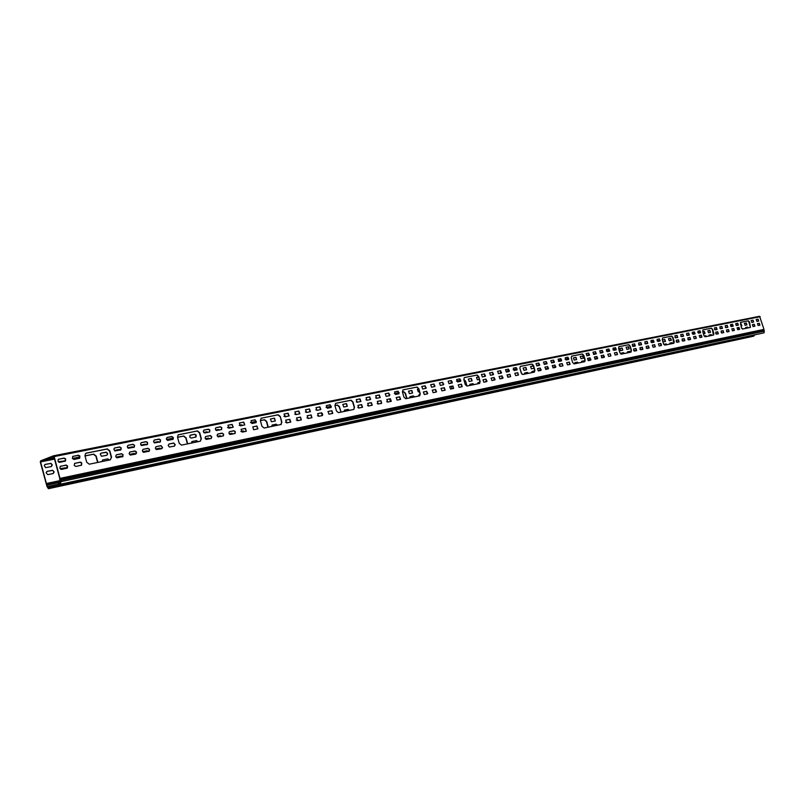 <?xml version="1.0" encoding="UTF-8"?>
<svg xmlns="http://www.w3.org/2000/svg" width="805" height="805" viewBox="0 0 805 805"><rect width="100%" height="100%" fill="white"/><g stroke="black" fill="none" stroke-linecap="round" stroke-linejoin="round"><path stroke-width="1.21" d="M221.224 436.451L219.966 435.807L217.42 436.33L220.238 435.706L221.526 436.391M240.876 431.45L243.241 430.967L244.499 431.641M244.197 431.701L242.959 431.067L240.906 431.49M194.78 434.237L196.148 435.002L196.078 436.924L191.258 438.081L189.879 437.326L189.94 435.394L194.78 434.237L190.433 435.113M195.585 437.206L196.007 435.384L194.498 434.338M257.912 428.834L256.594 426.117L252.8 426.851L256.876 426.016L257.912 428.834L253.605 429.759L252.8 426.851M233.229 427.254L231.86 424.517L227.936 425.251L232.142 424.416L233.229 427.254L228.761 428.21L227.936 425.251M286.701 422.927L285.695 420.16L289.8 419.284L290.796 422.041L286.701 422.927M290.555 422.122L289.528 419.385L285.906 420.079M334.94 405.559L337.547 405.036L339.458 406.676L340.998 412.12M340.978 412.059L339.187 406.777L337.275 405.136L334.95 405.599M331.358 406.324L326.025 407.4L331.348 406.284M322.714 414.967L322.231 413.247M305.347 411.939L307.47 412.291M307.168 412.351L305.377 411.979M271.607 426.469L272.301 424.98L276.206 424.175L277.604 425.231M277.312 425.292L275.934 424.275L272.07 425.07M356.283 401.665L357.309 402.208M353.526 405.036L352.771 402.369M356.987 402.238L356.233 401.755M365.973 399.713L366.919 400.266M316.949 410.369L315.973 407.662L319.907 406.847L320.873 409.554L316.949 410.369M320.642 409.624L319.625 406.948L315.932 407.682M352.66 401.967L350.739 400.306L335.494 403.355L351.02 400.206L352.932 401.866L354.472 407.28L353.868 409.423L354.19 407.38L352.932 401.866M353.868 409.423L338.422 412.653L336.47 410.983L334.92 405.499L335.776 403.255M391.069 401.363L390.113 398.807L386.803 399.481M390.385 398.706L391.27 401.303L387.758 402.047L386.863 399.451L390.113 398.807M381.61 403.315L380.654 400.739L377.293 401.433M380.926 400.649L381.681 403.305L378.259 404.009L377.354 401.393L380.654 400.739M444.601 390.304L444.964 389.459M463.942 379.578L465.582 381.097L467.011 386.048M466.991 385.987L465.32 381.188L463.841 379.658M460.822 380.252L456.455 381.127L460.812 380.212M452.329 381.962L451.052 382.214M450.518 383.361L451.122 382.184L452.319 381.922M451.957 388.785L451.243 386.299M419.335 391.633L418.288 391.844L417.433 389.348L418.61 389.097L417.362 389.389M427.344 393.866L427.717 393.011M479.458 383.472L479.871 381.56L478.452 376.639L476.812 375.11L464.233 377.625M477.083 375.009L478.723 376.549L480.142 381.469L479.649 383.422L466.91 386.068L465.24 384.528L463.811 379.547L464.304 377.585L476.812 375.11M457.542 381.942L456.707 379.477L459.866 378.833L460.691 381.298L457.542 381.942M460.5 381.349L459.595 378.924L456.636 379.517M426.167 387.608L425.805 388.362L424.889 385.877L421.75 386.501M425.161 385.776L426.016 388.302L422.685 388.996L421.82 386.46L424.889 385.877M478.573 377.042L476.439 377.475M479.257 379.427L477.315 379.819L476.52 377.424L478.562 377.002M493.535 374.023L492.429 374.245M492.117 374.949L493.535 373.983M520.08 368.972L521.771 374.003M517.122 368.911L513.147 369.706L517.112 368.871M506.778 371.991L507.331 370.864L509.344 370.441L507.251 370.894M508.166 377.173L507.482 374.798M525.917 367.452L526.591 369.787L523.894 370.33L523.139 368.026L525.917 367.452L523.059 368.066M526.49 369.807L525.655 367.543M548.547 368.116L546.635 368.509M546.354 369.284L546.716 368.469L548.547 368.086M552.129 362.814L554.404 361.707M554.404 361.747L552.411 362.149M514.154 370.501L513.369 368.137L516.246 367.543L517.021 369.908L514.154 370.501M516.84 369.958L515.975 367.633L513.288 368.177M502.682 378.3L501.817 375.955L499.06 376.519M502.079 375.865L502.873 378.259L499.935 378.873L499.14 376.478L501.817 375.955M485.143 376.368L484.258 373.993L481.42 374.556M484.53 373.892L485.335 376.317L482.306 376.941L481.491 374.516L484.258 373.993M539.41 365.39L538.565 363.115L535.979 363.639M538.827 363.025L539.592 365.349L536.824 365.913L536.06 363.588L538.565 363.115M562.786 365.893L561.96 363.649L559.475 364.162M562.222 363.568L562.967 365.842L560.31 366.396L559.566 364.112L561.96 363.649M601.516 357.742L604.424 356.605M604.414 356.796L601.768 357.158M616.228 348.978L612.897 349.622M609.647 350.276L606.296 350.95M606.286 350.96L609.647 350.245M612.887 349.591L616.056 348.988M627.226 352.902L627.498 351.825L629.812 351.342L630.697 352.188M630.436 352.238L629.56 351.433L627.417 351.876M639.915 349.29L642.913 349.209M642.712 349.38L639.925 349.3M583.373 358.215L582.579 356.062L580.234 356.535M580.385 356.474L582.83 355.981L583.484 358.195L581.029 358.698L580.284 356.504M588.163 360.63L588.505 359.865L590.9 359.362L588.415 359.905M663.793 344.46L666.138 343.866L666.983 344.681M666.721 344.731L665.886 343.946L663.894 344.359M613.772 350.356L613.058 348.173L615.473 347.68L616.187 349.863L613.772 350.356M616.006 349.903L615.221 347.77L612.977 348.223M634.471 345.597L632.348 346.029L634.722 345.516L635.145 346.029L634.36 343.936L632.207 344.369M634.622 343.846L635.316 345.989L632.982 346.472L632.287 344.319L634.36 343.936M648.991 348.082L648.226 345.999L646.123 346.432M648.488 345.919L649.162 348.042L646.888 348.515L646.204 346.392L648.226 345.999M651.718 342.678L651.034 340.565L653.288 340.113L653.962 342.226L651.718 342.678M653.791 342.256L653.036 340.203L650.953 340.616M596.042 353.938L595.237 351.765L592.913 352.238M595.499 351.684L596.223 353.898L593.718 354.411L592.993 352.188L595.237 351.765M676.914 342.316L676.25 340.243L678.404 339.801L679.068 341.863L676.914 342.316M678.887 341.904L678.152 339.881L676.17 340.284M687.832 339.398L689.865 339.64M689.603 339.69L687.852 339.418M702.815 331.781L704.425 331.459L705.059 333.431L703.399 333.773M704.888 333.471L704.174 331.539L702.815 331.811M682.056 340.585L684.2 340.807M683.938 340.857L682.066 340.616M725.275 327.253L726.462 327.565M726.211 327.615L725.295 327.273M715.605 329.758L714.488 329.456L715.253 329.275L715.866 329.708M723.594 332.666L722.89 330.734L721.079 331.097M723.132 330.654L723.765 332.626L721.793 333.039L721.159 331.056L722.89 330.734M713.401 335.081L712.395 329.527L711.217 328.249L702.906 329.909M711.459 328.168L712.646 329.446L713.844 333.461L713.572 335.041L705.12 336.792L703.922 335.504L702.715 331.449L702.986 329.859L711.217 328.249M690.459 339.509L689.734 337.516L687.792 337.909M689.976 337.436L690.589 339.489L688.527 339.911L687.873 337.869L689.734 337.516M727.68 327.323L726.975 325.401L725.184 325.753M727.217 325.311L727.851 327.283L725.889 327.685L725.255 325.713L726.975 325.401M739.463 329.386L738.769 327.484L737.028 327.836M739.01 327.404L739.604 329.366L737.722 329.748L737.098 327.796L738.769 327.484M746.758 324.938L746.074 323.087L744.394 323.429M744.494 323.369L746.316 323.006L746.919 324.908L745.068 325.29L744.444 323.389M172.592 439.56L173.125 437.97L171.988 436.632L166.917 437.518L171.747 436.501L173.317 437.558L173.125 439.258L167.531 440.456L166.333 438.816L167.209 437.417M140.925 445.095L145.373 444.199L146.691 444.803M146.379 444.863L145.091 444.3L140.956 445.135M120.368 450.126L119.029 449.562L114.541 450.418L119.311 449.452L120.659 450.045M122.34 456.878L122.924 455.187L121.726 453.839L116.323 454.815L121.464 453.718L122.954 454.473L122.934 456.516L116.946 457.864L115.678 456.214L116.614 454.704M51.299 466.588L45.563 467.635L44.255 465.431L45.241 464.394L50.977 463.358L52.305 464.958L51.299 466.588M51.349 466.578L51.963 464.747L50.705 463.469L44.909 464.515M127.754 447.751L132.443 446.805L133.791 447.409M133.479 447.469L132.171 446.906L127.723 447.801M129.565 454.382L134.254 453.416L135.673 454.121L136.246 452.46L135.059 451.112L129.746 452.068L134.807 450.991L136.085 451.494L136.578 452.984L135.663 454.121L130.36 455.087L129.122 453.436L130.038 451.957M54.307 458.246L45.794 459.796L54.217 457.894M79.222 458.448L79.886 456.958L78.568 455.338L72.873 456.344M74.08 459.484L72.4 458.478L72.661 456.505L78.296 455.207L79.826 455.942L79.695 458.196L74.08 459.484M135.371 454.181L133.972 453.517L129.484 454.443M84.998 455.892L93.672 454.151L96.167 456.022L97.898 462.412M97.616 462.473L95.886 456.133L93.39 454.251L85.008 455.942M79.886 456.978L72.4 458.488L79.876 456.928M106.813 455.278L101.43 456.254L100.222 454.02L101.118 453.124L106.502 452.169L107.749 453.799L106.813 455.278M106.844 455.278L107.478 453.899L106.491 452.37L101.118 453.124M110.376 459.826L111.271 457.29L109.54 450.921L107.035 449.029L85.883 453.265M84.978 455.821L85.551 453.477L86.286 453.124L107.317 448.918L109.812 450.82L111.553 457.18L110.295 459.846L89.295 464.193L86.729 462.281L84.978 455.821M120.498 450.096L121.072 448.395L119.865 447.067L114.451 448.023L119.613 446.936L121.243 447.983L120.911 449.904L114.823 450.961L113.817 449.11L114.763 447.912M159.883 442.136L160.426 440.516L159.269 439.178L154.117 440.083L159.028 439.047L160.467 439.822L160.437 441.814L154.48 442.941L153.524 441.402L154.409 439.973M148.261 451.525L146.892 450.86L142.706 451.716M142.676 451.675L147.164 450.75L148.563 451.454M745.5 328.44L745.722 327.474L747.533 327.102L748.278 327.866M748.036 327.917L747.302 327.172L745.621 327.524M750.28 327.454L749.274 322.101L748.157 320.863L740.439 322.403M748.398 320.782L749.525 322.02L750.441 327.414L742.582 329.044L741.445 327.796L740.53 322.362L748.157 320.863M734.23 330.473L733.526 328.551L731.765 328.913M733.778 328.47L734.402 330.432L732.47 330.835L731.846 328.873L733.526 328.551M692.944 334.347L692.29 332.314L694.373 331.891L695.027 333.914L692.944 334.347M694.856 333.954L694.121 331.972L692.209 332.354M698.599 333.2L697.955 331.177L700.018 330.764L700.662 332.777L698.599 333.2M700.491 332.817L699.766 330.845L697.875 331.217M716.923 329.497L716.209 327.555L714.377 327.917M716.45 327.474L717.084 329.456L715.092 329.869L714.448 327.877L716.209 327.555M738.517 329.587L737.944 327.655M738.195 327.605L738.769 329.537M735.73 324.848L737.45 325.341M737.189 325.401L735.75 324.878M733.124 325.401L730.477 325.934L733.114 325.381M720.938 328.682L719.922 328.36L720.586 328.199L721.189 328.631M676.21 341.793L678.474 341.984M678.213 342.045L676.22 341.823M704.134 336.037L705.693 335.715L706.478 336.51M706.227 336.56L705.442 335.796L704.154 336.067M686.564 335.051L688.537 335.232M688.275 335.293L686.585 335.081M677.579 337.456L676.834 335.433L674.842 335.836M677.086 335.353L677.75 337.416L675.596 337.848L674.922 335.786L676.834 335.433M597.441 358.728L596.646 356.555L594.321 357.028M596.897 356.474L597.622 358.688L595.126 359.211L594.402 356.987L596.646 356.555M655.129 346.814L654.374 344.751L652.302 345.174M654.626 344.661L655.31 346.774L653.056 347.237L652.382 345.124L654.374 344.751M642.782 349.36L642.018 347.277L639.884 347.71M642.269 347.186L642.903 349.34L640.649 349.803L639.965 347.669L642.018 347.277M673.735 343.282L672.718 337.516L671.461 336.198L662.485 337.989M671.712 336.108L672.97 337.436L674.208 341.602L673.896 343.242L664.779 345.134L663.511 343.805L662.263 339.589L662.575 337.939L671.461 336.198M617.385 354.613L616.6 352.469L614.366 352.932M616.861 352.389L617.505 354.582L615.151 355.065L614.446 352.882L616.6 352.469M669.609 344.138L669.891 343.091L671.994 342.658L672.829 343.473M672.567 343.524L671.742 342.739L669.77 343.151M586.775 355.8L589.491 354.633L587.026 355.166M575.988 357.36L576.642 359.594L574.156 360.097L573.432 357.883L575.988 357.36L573.351 357.923M576.531 359.614L575.726 357.44M633.626 350.638L636.675 350.396M636.524 350.638L633.686 350.577M646.163 347.981L649.051 348.022M648.81 348.112L646.163 348.012M622.144 348.052L622.778 350.195L620.484 350.658L619.8 348.525L622.144 348.052L619.709 348.575M622.657 350.215L621.893 348.132M600.148 352.982L603.026 351.926M603.015 352.097L600.389 352.469M566.036 360.006L565.291 357.732L567.928 357.199L568.662 359.463L566.036 360.006M568.491 359.513L567.666 357.289L565.211 357.782M555.561 367.382L554.736 365.128L552.22 365.641M554.997 365.037L555.671 367.362L553.055 367.895L552.311 365.601L554.736 365.128M548.255 368.891L547.42 366.627L544.874 367.15M547.682 366.537L548.366 368.871L545.72 369.415L544.965 367.1L547.42 366.627M510.551 376.68L509.686 374.345L506.969 374.899M509.947 374.255L510.652 376.66L507.834 377.243L507.049 374.858L509.686 374.345M493.213 374.728L492.338 372.373L489.531 372.926M492.61 372.282L493.405 374.677L490.416 375.291L489.611 372.886L492.338 372.373M568.733 358.517L565.11 359.241L568.722 358.477M558.398 361.324L558.901 360.469L561.588 359.916L558.821 360.509M559.596 366.034L559.213 364.695M539.058 370.793L539.431 369.968L541.151 369.606M541.161 369.646L539.35 370.018M524.256 374.204L524.669 372.997L527.366 372.443L528.382 373.349M528.11 373.409L527.104 372.534L524.508 373.067M471.408 378.451L472.112 380.876L469.174 381.479L468.369 379.075L471.408 378.451L468.289 379.115M472.022 380.896L471.146 378.541M495.045 379.135L493.918 379.376M493.596 380.181L495.045 379.105M477.657 383.844L478.019 382.617L479.981 382.204L477.939 382.667M434.66 386.571L433.734 384.106L430.645 384.72M434.006 384.005L434.861 386.521L431.571 387.195L430.715 384.679L433.734 384.106M444.934 390.234L444.018 387.779L440.989 388.402M444.3 387.688L445.135 390.184L441.905 390.858L441.06 388.362L444.018 387.779M453.537 388.453L452.631 386.018L449.633 386.631M452.903 385.927L453.628 388.443L450.548 389.077L449.713 386.591L452.631 386.018M411.858 390.455L412.583 393.001L409.373 393.655L408.517 391.15L411.858 390.455L408.447 391.19M412.512 393.021L411.586 390.546M386.782 401.554L387.296 401.987M443.082 384.871L443.746 384.025M386.148 396.382L385.243 393.786L388.785 393.061L389.67 395.647L386.148 396.382M389.469 395.708L388.503 393.162L385.182 393.826M358.859 408.014L357.933 405.368L361.616 404.593L362.532 407.239L358.859 408.014M362.32 407.3L361.344 404.694L357.873 405.398M299.611 413.881L298.585 411.164L294.771 411.919L298.856 411.063L299.852 413.8L295.807 414.645L295.012 411.828M332.586 413.448L331.59 410.781L327.957 411.516M331.861 410.681L332.807 413.378L328.963 414.193L328.007 411.496L331.59 410.781M301.291 419.908L300.275 417.181L296.471 417.966L300.547 417.081L301.342 419.898L297.498 420.693L296.713 417.875M344.007 411.496L344.61 410.087L348.142 409.363L349.43 410.379M349.149 410.429L347.871 409.453L344.399 410.168M274.525 418.157L275.31 420.965L271.406 421.76L270.4 419.023L274.525 418.157L270.369 419.033M275.27 420.975L274.253 418.248M315.862 409.815L317.774 410.208M317.472 410.268L315.882 409.856M294.68 414.092L297.025 414.404M296.723 414.464L294.711 414.122M200.274 441.231L181.517 445.115L179.193 443.293L177.513 437.185L178.157 434.871L197.416 430.906L199.7 432.718L201.361 438.735L200.274 441.231L201.079 438.836L199.419 432.828L197.144 431.017L178.287 434.781M234.959 433.563L235.09 431.893L234.104 430.856L229.435 431.681L233.893 430.715L235.241 431.5L235.161 433.422L230.019 434.499L228.942 433.16L229.425 431.681M256.191 422.615L251.874 423.531L251.069 420.623L255.145 419.808L256.191 422.615L254.863 419.908L251.069 420.623M177.533 437.266L183.761 436.008L186.036 437.799L187.706 443.827M187.414 443.887L185.764 437.9L183.49 436.109L177.543 437.306M173.166 438.192L166.524 439.53M166.504 439.48L173.166 438.141M205.376 438.765L208.475 438.131L209.783 438.816M209.481 438.876L208.203 438.232L205.396 438.805M229.224 433.855L231.83 433.321L233.098 433.996M232.796 434.056L231.548 433.422L229.254 433.895M215.7 430.021L218.507 429.447L219.725 430.031M219.423 430.091L218.225 429.548L215.73 430.061M239.206 425.271L241.53 424.809L242.718 425.382M242.406 425.443L239.236 425.312M191.399 443.062L191.902 441.593L196.531 440.587L198.06 441.693M197.768 441.754L196.249 440.687L192.194 441.482M279.999 416.598L277.916 414.867L261.011 418.248L278.198 414.766L280.281 416.497L281.871 422.192L280.935 424.547L281.599 422.293L280.281 416.497M281.227 424.436L264.08 428.029L261.957 426.288L260.347 420.512L261.323 418.137M240.403 425.855L239.327 423.028L243.734 422.092L244.801 424.919L240.403 425.855M244.801 424.919L243.452 422.202L239.588 422.927M288.864 416.054L287.828 413.317L283.954 414.092L288.099 413.217L289.106 415.964L285 416.829L284.205 413.991M211.302 438.443L206.191 439.419L205.084 438.081L205.577 436.562L210.447 435.545L211.806 436.944L211.021 438.554L211.524 437.045L210.417 435.696L205.597 436.552M306.967 417.845L309.19 418.278M308.889 418.338L306.987 417.875M285.493 422.263L288.16 422.625M287.858 422.685L285.523 422.303M346.522 403.627L347.277 406.304L343.745 407.028L342.819 404.402L346.522 403.627L342.769 404.432M347.227 406.314L346.251 403.728M367.533 405.368L368.579 406.002M368.217 405.962L367.623 405.499M311.877 417.725L310.861 415.018L307.118 415.783M311.143 414.917L311.927 417.715L308.144 418.489L307.158 415.762L310.861 415.018M310.197 411.737L309.18 409.041L305.427 409.785L309.462 408.94L310.438 411.657L306.453 412.492L305.669 409.695M372.031 405.297L371.065 402.701L367.654 403.406M371.336 402.601L372.242 405.227L368.63 406.002L367.714 403.365L371.065 402.701M370.411 399.562L369.445 396.976L366.023 397.66M369.716 396.875L370.632 399.501L367 400.256L366.074 397.63L369.445 396.976M400.387 399.441L399.441 396.895L396.181 397.569M399.713 396.805L400.588 399.381L397.127 400.105L396.241 397.529L399.441 396.895M436.028 392.075L436.471 391.18M406.656 398.535L405.187 393.393L403.416 391.814L402.45 392.005L403.687 391.713L405.458 393.293L406.938 398.475M399.169 392.669L394.359 393.635M389.841 394.551L388.956 395.808M394.339 393.595L399.159 392.629M390.445 401.494L389.711 398.888M418.59 396.07L418.992 394.782L420.079 394.541M420.079 394.581L418.922 394.822M377.203 403.416L378.028 404.019M448.999 383.673L448.154 381.188L451.353 380.534L452.189 383.009L448.999 383.673M451.997 383.069L451.082 380.624L448.083 381.228M424.265 394.5L423.4 391.975L426.731 391.28L427.586 393.806L424.265 394.5M427.385 393.856L426.459 391.371L423.329 392.015M443.384 384.81L442.468 382.355L439.419 382.969M442.74 382.254L443.585 384.75L440.345 385.424L439.5 382.928L442.468 382.355M499.965 373.369L501.505 372.373M501.505 372.413L500.277 372.665M484.167 376.559L485.465 375.613L484.489 375.844M533.403 366.084L530.525 366.557M534.037 368.267L531.36 368.811L530.606 366.517L533.091 366.044M544.925 364.273L547.098 363.186L545.206 363.598M553.558 367.794L553.921 366.989L555.842 366.577M555.853 366.617L553.84 367.03M506.345 372.081L505.55 369.696L508.458 369.103L509.253 371.477L506.345 372.081M509.062 371.528L508.197 369.193L505.47 369.737M494.723 379.95L493.837 377.585L491.05 378.159M494.109 377.495L494.904 379.9L491.925 380.524L491.131 378.119L493.837 377.585M483.825 382.204L483.02 379.779L486.039 379.145L486.844 381.57L483.825 382.204M486.653 381.62L485.767 379.236L482.94 379.819M546.806 363.89L545.971 361.636L543.415 362.139M546.233 361.546L546.987 363.85L544.261 364.403L543.506 362.099L545.971 361.636M558.871 361.455L558.117 359.171L560.783 358.627L561.528 360.912L558.871 361.455M561.347 360.952L560.522 358.718L558.036 359.221M584.581 361.727L584.893 359.986L583.565 355.468L582.136 354.049L571.59 356.162M582.397 353.959L583.826 355.387L585.154 359.895L584.762 361.687L574.066 363.9L572.617 362.471L571.278 357.913L571.671 356.112L582.136 354.049M594.875 359.191L595.217 358.477L597.692 357.963M597.702 358.094L595.137 358.527M628.977 348.927L628.212 346.854L626.069 347.287M626.199 347.227L628.463 346.774L629.097 348.907L626.833 349.37L626.119 347.257M641.323 344.781L638.607 344.761L641.535 344.641M641.595 344.721L639.291 345.194L638.607 343.061L640.911 342.588L641.605 344.721M661.428 344.973L661.126 343.936M660.04 340.797L657.001 340.736L660.09 340.485M650.873 341.934L653.982 341.31L650.893 341.964M581.411 362.381L581.713 361.264L584.943 361.163M584.822 361.475L583.967 360.821L581.633 361.304M662.424 340.143L664.829 339.438L665.483 341.491L662.918 341.793M665.322 341.531L664.578 339.519L662.575 339.931M610.814 355.971L610.019 353.818L607.755 354.281M610.281 353.737L610.935 355.941L608.55 356.434L607.845 354.24L610.019 353.818M634.35 351.101L633.656 348.957L635.98 348.474L636.675 350.618L634.35 351.101M636.503 350.658L635.729 348.565L633.575 348.998M661.207 345.556L660.452 343.504L658.399 343.926M660.704 343.423L661.378 345.516L659.154 345.979L658.48 343.876L660.452 343.504M641.424 344.761L640.659 342.678L638.526 343.101M589.23 355.317L588.425 353.133L586.06 353.606M588.686 353.043L589.411 355.277L586.875 355.79L586.151 353.556L588.425 353.133M602.774 352.58L601.979 350.417L599.675 350.879M602.231 350.336L602.955 352.54L600.48 353.043L599.755 350.839L601.979 350.417M684.703 340.696L683.968 338.694L682.016 339.096M684.22 338.613L684.884 340.666L682.751 341.109L682.097 339.046L683.968 338.694M710.322 332.364L709.618 330.442L707.796 330.805M707.917 330.754L709.859 330.362L710.493 332.324L708.501 332.737L707.857 330.775M682.6 336.44L680.799 336.249L682.871 336.379M726.502 331.429L727.75 331.811M727.489 331.861L726.523 331.459M715.705 333.652L717.164 333.995M716.903 334.045L715.726 333.683M741.657 328.309L743.226 328.913M742.975 328.963L741.677 328.339M701.789 337.174L701.064 335.192L699.173 335.584M701.306 335.111L701.96 337.134L699.897 337.567L699.253 335.534L701.064 335.192M689.161 335.111L688.426 333.109L686.484 333.501M688.678 333.029L689.332 335.071L687.218 335.504L686.564 333.461L688.426 333.109M736.464 325.542L735.84 323.59L737.762 323.208L738.386 325.15L736.464 325.542M738.215 325.19L737.511 323.288L735.77 323.64M728.938 331.559L728.233 329.637L726.452 330M728.485 329.557L729.109 331.529L727.157 331.932L726.533 329.959L728.233 329.637M753.5 322.101L752.806 320.219L751.115 320.561M753.047 320.149L753.631 322.07L751.81 322.443L751.196 320.521L752.806 320.219M758.531 321.084L757.847 319.213L756.177 319.545M758.089 319.132L758.702 321.044L756.861 321.416L756.247 319.505L757.847 319.213M155.949 446.705L161.101 445.638L162.57 447.661L161.694 448.747L162.248 447.137L160.819 445.749L155.949 446.705M161.694 448.747L156.291 449.572L155.345 448.013L156.23 446.604M67.389 467.755L61.14 468.52M60.566 469.174L61.452 468.409L67.479 467.534M64.964 461.325L65.638 459.796L64.299 458.186L58.513 459.222M59.731 462.382L58.03 461.396L58.262 459.403L64.028 458.065L65.567 458.79L65.467 461.054L59.731 462.382M81.094 465.391L81.708 463.6L80.46 462.281L74.774 463.318M75.972 466.457L74.281 465.441L74.573 463.449L80.46 462.13L81.718 462.895L81.557 465.169L75.972 466.457M116.051 457.22L121.132 456.113L122.551 456.807M122.269 456.888L120.851 456.224L116.363 457.099M148.784 451.414L149.348 449.774L148.18 448.435L142.948 449.371L147.929 448.305L149.539 449.361L149.348 451.082L143.572 452.36L142.334 450.699L143.24 449.26M53.965 456.988L52.717 457.079L53.885 456.687L60.627 481.722L60.435 483.725L58.534 483.423L60.546 484.197L60.808 481.39L54.166 456.576L53.351 455.851L40.602 460.863L40.3 462L47.002 486.542L48.421 488.705L49.809 486.673L48.32 488.233L46.408 483.503L59.862 480.635M66.845 468.339L67.54 466.83L66.211 465.199L60.425 466.256M61.633 469.416L59.922 468.419L60.194 466.417L66.201 465.049L67.64 466.085L67.338 468.087L61.633 469.416M146.963 444.742L147.526 443.102L146.349 441.764L141.117 442.69L146.107 441.633L147.556 442.398L147.536 444.41L141.479 445.568L140.503 444.028L141.408 442.579M65.457 460.822L59.258 461.617M58.735 462.181L65.557 460.611M133.841 447.399L134.405 445.728L133.217 444.4L127.894 445.336L132.966 444.269L134.586 445.316L134.234 447.228L128.257 448.244L127.271 446.705L128.196 445.225M102.034 461.557L102.517 460.058L107.79 458.86L109.47 460.017M109.178 460.078L107.518 458.971L102.648 459.967M53.17 473.541L47.726 474.638L46.096 472.686L47.123 471.358L52.577 470.271L54.177 471.921L53.17 473.541M53.211 473.531L53.844 471.71L52.587 470.412L46.801 471.478M174.403 446.121L169.342 447.037L168.144 445.376L169.02 443.988L173.81 443.042L175.259 444.752L174.403 446.121L174.937 444.541L173.789 443.193L169.02 443.988M153.936 442.468L158.092 441.633L159.39 442.227M159.088 442.297L157.81 441.734L153.966 442.509M160.95 448.898L159.601 448.244L155.707 449.039M155.677 448.999L159.873 448.133L161.252 448.838M759.759 325.2L759.075 323.328L757.414 323.67M759.316 323.248L759.93 325.16L758.099 325.542L757.485 323.63L759.075 323.328M753.047 326.578L752.434 324.656L754.285 324.274L754.899 326.196L753.047 326.578M754.728 326.236L754.044 324.355L752.363 324.707M731.212 326.609L730.578 324.646L732.52 324.254L733.144 326.216L731.212 326.609M732.973 326.246L732.268 324.335L730.497 324.687M696.154 338.342L695.429 336.349L693.518 336.742M695.671 336.269L696.325 338.301L694.242 338.734L693.588 336.691L695.429 336.349M716.37 334.156L715.736 332.163L717.728 331.761L718.362 333.743L716.37 334.156M718.191 333.783L717.486 331.841L715.655 332.213M722.327 328.4L721.612 326.468L719.811 326.83M721.864 326.387L722.498 328.37L720.515 328.772L719.881 326.79L721.612 326.468M741.687 325.975L741.003 324.113L740.389 324.234L741.244 324.033L741.858 325.934L740.952 326.126M721.139 332.535L722.488 332.898M722.226 332.948L721.149 332.566M674.932 337.406L677.136 337.537M676.874 337.597L674.942 337.436M708.923 336.007L709.175 335.001L711.127 334.598L711.912 335.383M711.66 335.444L710.885 334.679L709.064 335.051M701.447 337.245L700.853 335.242M701.105 335.192L701.708 337.194M697.824 332.485L699.404 332.163L700.34 332.847M700.078 332.898L697.834 332.515M692.159 333.622L695.017 333.049L692.169 333.652M683.395 336.279L682.66 334.266L680.698 334.659M682.912 334.186L683.566 336.238L681.443 336.671L680.778 334.618L682.66 334.266M604.163 357.34L603.368 355.176L601.073 355.649M603.629 355.096L604.283 357.319L601.878 357.812L601.164 355.609L603.368 355.176M588.284 360.62L587.559 358.386L590.095 357.863L590.82 360.097L588.284 360.62M590.639 360.137L589.834 357.953L587.479 358.436M647.643 343.504L646.878 341.431L644.775 341.853M647.129 341.35L647.763 343.483L645.54 343.926L644.855 341.803L646.878 341.431M657.816 341.451L657.142 339.348L659.375 338.895L660.05 340.988L657.816 341.451M659.879 341.028L659.114 338.986L657.061 339.388M630.919 352.137L631.18 350.477L629.902 346.14L628.564 344.771L618.854 346.714M628.826 344.681L630.154 346.059L631.432 350.396L631.009 352.127L621.229 354.15L619.87 352.771L618.582 348.384L618.934 346.663L628.564 344.771M607.161 351.694L606.447 349.501L608.892 348.998L609.606 351.191L607.161 351.694M609.425 351.232L608.63 349.088L606.366 349.541M671.169 340.334L670.434 338.342L668.462 338.744M668.593 338.684L670.686 338.261L671.34 340.294L669.197 340.736L668.522 338.704M574.539 363.81L574.911 362.653L577.386 362.149L578.342 363.015M578.071 363.075L577.125 362.23L574.76 362.723M634.722 345.516L635.306 345.808M647.441 343.544L644.865 343.504L647.693 343.463M620.856 354.099L621.148 353.133L623.493 352.65L624.388 353.496M624.127 353.546L623.241 352.731L621.068 353.184M593.496 354.391L596.294 353.264L593.748 353.808M569.91 364.413L569.095 362.19L566.65 362.693M569.356 362.099L570.091 364.373L567.475 364.917L566.73 362.653L569.095 362.19M554.122 362.411L553.287 360.167L550.771 360.67M553.548 360.077L554.303 362.371L551.606 362.924L550.851 360.63L553.287 360.167M538.293 370.944L537.529 368.62L540.286 368.046L541.04 370.37L538.293 370.944M540.859 370.421L540.024 368.137L537.448 368.67M518.319 375.07L517.454 372.755L514.777 373.309M517.726 372.665L518.5 375.029L515.643 375.623L514.858 373.258L517.454 372.755M501.193 373.118L500.318 370.773L497.55 371.326M500.579 370.682L501.374 373.067L498.426 373.671L497.631 371.286L500.318 370.773M534.279 372.131L534.631 370.31L533.262 365.601L531.733 364.122L520.231 366.426M532.004 364.031L533.534 365.51L534.892 370.22L534.349 372.121L522.807 374.506L521.258 373.027L519.879 368.257L520.312 366.386L531.733 364.122M537.619 365.752L539.702 364.675M539.702 364.715L537.911 365.078M531.723 372.665L532.055 371.487L534.741 370.924M534.741 371.014L531.974 371.528M469.506 385.535L469.979 384.267L472.907 383.663L474.014 384.599M473.732 384.659L472.646 383.754L469.798 384.337M485.646 381.822L486.985 380.765M486.985 380.805L485.978 381.007M501.435 378.561L503.004 377.465M503.004 377.505L501.757 377.756M436.219 392.035L435.294 389.56L432.215 390.194M435.575 389.469L436.411 391.985L433.14 392.669L432.295 390.153L435.294 389.56M419.496 395.879L419.979 393.866L418.499 388.714L416.738 387.114L402.913 389.882M417.01 387.024L418.781 388.614L420.25 393.776L419.707 395.819L405.72 398.727L403.909 397.127L402.43 391.904L402.963 389.851L416.738 387.114M462.03 386.702L461.134 384.277L458.176 384.881M461.406 384.186L462.221 386.652L459.081 387.316L458.256 384.84L461.134 384.277M375.653 397.811L376.358 398.304M409.675 397.912L410.208 396.573L413.418 395.919L414.605 396.895M414.323 396.946L413.146 396.01L410.007 396.654M434.499 386.601L434.901 385.826M395.527 394.48L394.631 391.904L398.123 391.19L398.998 393.766L395.527 394.48M398.797 393.826L397.841 391.29L394.571 391.944M360.69 401.524L359.704 398.928L356.233 399.622M359.986 398.827L360.912 401.464L357.219 402.228L356.293 399.592L359.704 398.928M380 397.62L379.034 395.054L375.663 395.728M379.316 394.953L380.222 397.559L376.639 398.304L375.724 395.698L379.034 395.054M327.303 408.276L326.337 405.589L330.201 404.784L331.157 407.471L327.303 408.276M330.925 407.541L329.929 404.885L326.287 405.609M322.302 415.571L321.296 412.885L317.613 413.639M321.577 412.784L322.352 415.561L318.629 416.326L317.663 413.609L321.296 412.885M353.798 409.393L354.24 408.135M357.893 407.35L358.98 407.994M358.678 408.024L357.792 407.441M286.117 416.608L283.883 416.306L285.292 415.984L286.419 416.547M317.472 415.682L319.484 416.155M319.183 416.215L317.492 415.712M296.31 420.039L298.756 420.431M298.454 420.492L296.331 420.069M209.552 432.033L209.753 430.635L208.646 429.296L203.816 430.132L208.425 429.166L209.803 429.94L209.743 431.883L204.42 432.999L203.263 431.359L204.088 430.031M221.476 429.629L221.586 427.938L220.59 426.902L215.841 427.727L220.379 426.771L221.737 427.546L221.667 429.478L216.434 430.564L215.297 428.924L216.102 427.626M246.25 431.279L245.193 428.451L241.077 429.296L245.475 428.351L246.28 431.269L242.144 432.124L241.087 429.296M223.227 435.988L223.357 434.298L222.351 433.261L217.612 434.096L222.14 433.12L223.639 434.197L223.418 435.837L218.195 436.944L217.058 435.294L217.873 433.996M207.66 432.476L206.452 431.923L203.695 432.486M203.665 432.446L206.734 431.822L207.972 432.406M227.543 427.626L230.099 427.113L231.307 427.686M230.995 427.757L229.828 427.214L227.574 427.666M260.367 420.582L264.603 419.727L266.686 421.438L268.286 427.163M267.995 427.224L266.415 421.538L264.332 419.828L260.377 420.623M256.423 421.418L250.486 422.615M250.466 422.575L256.413 421.377M754.828 334.82L753.611 336.198L48.421 488.705M53.482 455.831L759.578 316.285L763.985 329.376L764.066 332.827M59.952 484.087L49.558 486.321M754.909 334.89L49.809 486.673M60.918 482.457L58.564 482.96M748.549 320.964L750.431 327.273M53.482 456.324L40.582 461.899L46.408 483.503M60.717 483.553L60.073 484.137M754.074 335.906L48.672 487.931M60.627 481.722L764.448 331.137M47.002 486.542L59.781 484.006M59.812 480.575L763.824 330.493M47.093 485.073L60.898 482.326M59.6 479.398L763.764 330.151M46.901 484.53L60.315 481.279M59.983 480.806L46.509 483.684M763.985 329.376L60.063 478.371M763.965 329.718L60.073 478.955M54.539 459.112L40.582 461.899M40.733 461.325L54.408 458.598M760.182 316.687L54.166 456.576M764.076 332.827L60.546 484.197M53.422 455.831L759.578 316.285"/></g></svg>
